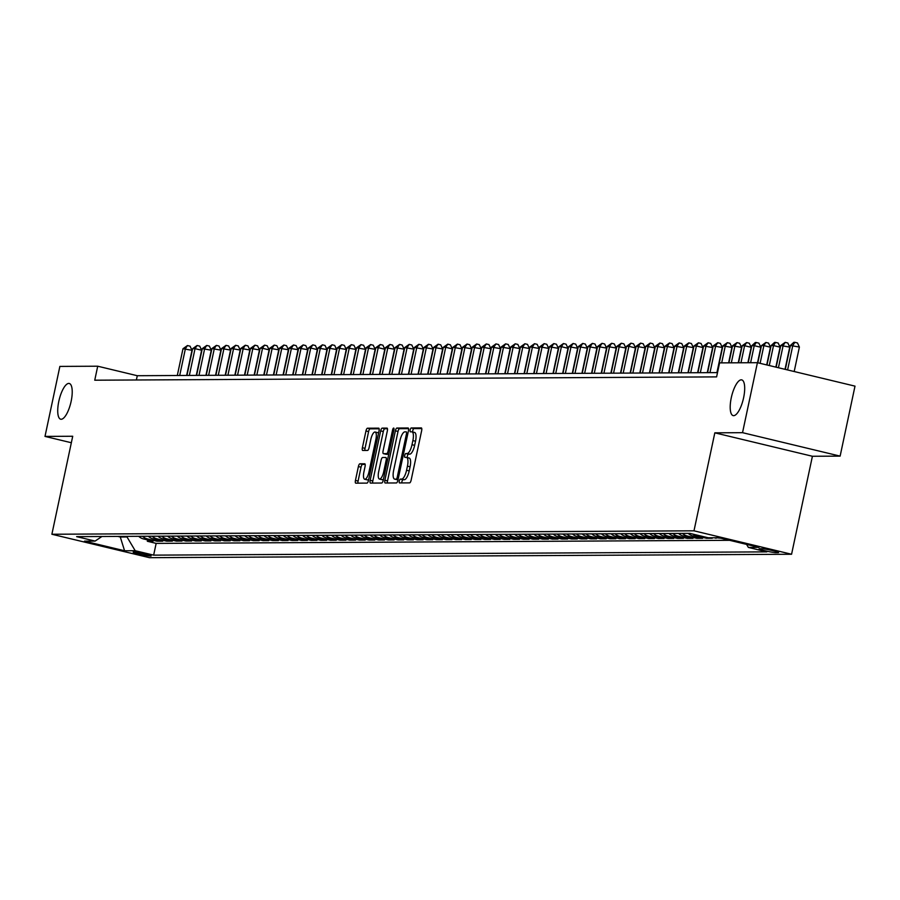 <?xml version="1.0" encoding="UTF-8"?>
<svg xmlns="http://www.w3.org/2000/svg" width="900" height="900" viewBox="0 0 900 900"><rect width="100%" height="100%" fill="white"/><g stroke="black" fill="none" stroke-linecap="round" stroke-linejoin="round"><path stroke-width="1.35" d="M399.296 481.016A1.969 0.641 -76.5 0 0 399.499 482.929A1.969 0.641 -76.5 0 0 399.555 482.94L409.613 482.884A2.812 0.922 -76.5 0 0 411.142 480.127L421.65 430.661A2.812 0.922 -76.5 0 0 421.369 427.928A2.812 0.922 -76.5 0 0 421.29 427.916L411.233 427.973A1.969 0.641 -76.5 0 0 410.164 429.896A1.969 0.641 -76.5 0 0 410.366 431.82A1.969 0.641 -76.5 0 0 410.423 431.82L411.716 431.809A9.011 2.948 -76.5 0 1 411.952 431.843A9.011 2.948 -76.5 0 1 412.875 440.595L411.998 444.713A9.011 2.948 -76.5 0 1 407.104 453.521L405.799 453.532A1.969 0.641 -76.5 0 0 404.73 455.456A1.969 0.641 -76.5 0 0 404.933 457.369A1.969 0.641 -76.5 0 0 404.989 457.38L406.282 457.369A9.011 2.948 -76.5 0 1 406.519 457.402A9.011 2.948 -76.5 0 1 407.441 466.144L406.564 470.272A9.011 2.948 -76.5 0 1 401.67 479.081L400.365 479.093A1.969 0.641 -76.5 0 0 399.296 481.016M406.744 457.481L408.926 458.01A9.011 2.948 -76.5 0 1 409.162 458.032A9.011 2.948 -76.5 0 1 410.085 466.785L409.207 470.902A9.011 2.948 -76.5 0 1 404.314 479.711L403.009 479.723A1.969 0.641 -76.5 0 0 401.94 481.646A1.969 0.641 -76.5 0 0 401.827 482.918M421.762 428.569L413.876 428.603A1.969 0.641 -76.5 0 0 412.796 430.537A1.969 0.641 -76.5 0 0 412.729 432.022M412.178 431.921L414.36 432.45A9.011 2.948 -76.5 0 1 414.596 432.473A9.011 2.948 -76.5 0 1 415.519 441.225L414.641 445.343A9.011 2.948 -76.5 0 1 409.736 454.162L408.442 454.162A1.969 0.641 -76.5 0 0 407.374 456.086A1.969 0.641 -76.5 0 0 407.295 457.582M71.145 401.31A18.371 6.008 -76.5 0 0 69.266 383.479A18.371 6.008 -76.5 0 0 58.804 401.377A18.371 6.008 -76.5 0 0 60.682 419.209A18.371 6.008 -76.5 0 0 71.145 401.31M743.614 397.721A18.371 6.008 -76.5 0 0 741.735 379.89A18.371 6.008 -76.5 0 0 731.273 397.789A18.371 6.008 -76.5 0 0 733.151 415.609A18.371 6.008 -76.5 0 0 743.614 397.721M150.593 556.065A9.18 0.698 -168 0 0 151.144 555.941A9.18 0.698 -168 0 0 143.797 553.68A9.18 0.698 -168 0 0 133.718 552.004A9.18 0.698 -168 0 0 133.166 552.127A9.18 0.698 -168 0 0 140.513 554.389A9.18 0.698 -168 0 0 150.593 556.065M359.921 463.793A2.812 0.922 -76.5 0 0 358.391 466.549L355.444 480.431A2.812 0.922 -76.5 0 0 355.736 483.165A2.812 0.922 -76.5 0 0 355.804 483.165L366.975 483.109A2.812 0.922 -76.5 0 0 368.505 480.353L379.024 430.886A2.812 0.922 -76.5 0 0 378.731 428.152A2.812 0.922 -76.5 0 0 378.652 428.152L367.493 428.209A2.812 0.922 -76.5 0 0 365.963 430.965L362.396 447.728A2.812 0.922 -76.5 0 0 362.689 450.461A2.812 0.922 -76.5 0 0 362.756 450.461L367.537 450.439A2.812 0.922 -76.5 0 0 369.067 447.694L370.834 439.38A7.538 2.464 -76.5 0 1 375.131 432.034A7.538 2.464 -76.5 0 1 375.896 439.346L368.978 471.915A7.538 2.464 -76.5 0 1 364.68 479.25A7.538 2.464 -76.5 0 1 363.915 471.938L365.062 466.515A2.812 0.922 -76.5 0 0 364.781 463.781A2.812 0.922 -76.5 0 0 364.702 463.77L359.921 463.793L362.565 464.434A2.812 0.922 -76.5 0 0 361.035 467.179L358.088 481.061A2.812 0.922 -76.5 0 0 357.975 483.154M72.72 436.252L45 436.41L59.873 366.412L97.718 366.21L94.748 380.205L716.602 376.886L719.572 362.891L757.418 362.689L742.534 432.675L714.825 432.832L693.99 530.82L51.885 534.251L72.72 436.252M384.874 480.274A2.812 0.922 -76.5 0 0 385.166 483.007A2.812 0.922 -76.5 0 0 385.234 483.007L396.405 482.951A2.812 0.922 -76.5 0 0 397.935 480.195L408.454 430.729A2.812 0.922 -76.5 0 0 408.161 427.995A2.812 0.922 -76.5 0 0 408.094 427.995L396.923 428.051A2.812 0.922 -76.5 0 0 395.392 430.808L384.874 480.274L387.517 480.904A2.812 0.922 -76.5 0 0 387.405 482.996M381.69 483.03L370.519 483.086A2.812 0.922 -76.5 0 1 370.451 483.086A2.812 0.922 -76.5 0 1 370.159 480.353L380.678 430.886A2.812 0.922 -76.5 0 1 382.207 428.13L386.989 428.108A2.812 0.922 -76.5 0 1 387.056 428.108A2.812 0.922 -76.5 0 1 387.349 430.841L383.085 450.911A2.812 0.922 -76.5 0 0 383.366 453.645A2.812 0.922 -76.5 0 0 383.445 453.645L386.618 453.634A2.812 0.922 -76.5 0 0 388.147 450.877L392.58 429.998A1.969 0.641 -76.5 0 1 393.705 428.074A1.969 0.641 -76.5 0 1 393.907 429.986L383.22 480.274A2.812 0.922 -76.5 0 1 381.69 483.03M147.6 539.91L147.319 541.26L153.101 541.226L143.471 538.92L147.33 538.898A11.486 10.811 -90.3 0 1 142.537 536.288M157.241 539.854L156.96 541.204L162.743 541.181L153.112 538.864L156.971 538.841A11.486 10.811 -90.3 0 1 152.179 536.231M166.882 539.809L166.601 541.159L172.384 541.125L162.754 538.808L166.612 538.796A11.486 10.811 -90.3 0 1 161.82 536.186M176.524 539.752L176.243 541.102L182.025 541.069L172.395 538.762L176.254 538.74A11.486 10.811 -90.3 0 1 171.461 536.13M186.165 539.707L185.884 541.058L191.666 541.024L182.036 538.706L185.895 538.695A11.486 10.811 -90.3 0 1 181.102 536.085M195.806 539.651L195.525 541.001L201.308 540.967L191.678 538.661L195.536 538.639A11.486 10.811 -90.3 0 1 190.744 536.029M205.447 539.595L205.166 540.945L210.949 540.923L201.319 538.605L205.178 538.582A11.486 10.811 -90.3 0 1 200.385 535.984M215.089 539.55L214.808 540.9L220.59 540.866L210.96 538.56L214.819 538.538A11.486 10.811 -90.3 0 1 210.026 535.928M224.73 539.494L224.449 540.844L230.231 540.821L220.601 538.504L224.46 538.481A11.486 10.811 -90.3 0 1 219.667 535.871M234.371 539.449L234.09 540.799L239.873 540.765L230.243 538.447L234.101 538.436A11.486 10.811 -90.3 0 1 229.309 535.826M244.013 539.392L243.731 540.743L249.514 540.709L239.884 538.403L243.743 538.38A11.486 10.811 -90.3 0 1 238.95 535.77M253.654 539.336L253.373 540.697L259.155 540.664L249.525 538.346L253.384 538.324A11.486 10.811 -90.3 0 1 248.591 535.725M263.295 539.291L263.014 540.641L268.796 540.608L259.166 538.301L263.025 538.279A11.486 10.811 -90.3 0 1 258.233 535.669M272.936 539.235L272.655 540.585L278.438 540.562L268.808 538.245L272.666 538.222A11.486 10.811 -90.3 0 1 267.874 535.624M282.577 539.19L282.296 540.54L288.079 540.506L278.449 538.2L282.308 538.178A11.486 10.811 -90.3 0 1 277.515 535.567M292.219 539.134L291.938 540.484L297.72 540.461L288.09 538.144L291.949 538.121A11.486 10.811 -90.3 0 1 287.156 535.511M301.86 539.089L301.567 540.439L307.361 540.405L297.731 538.087L301.59 538.076A11.486 10.811 -90.3 0 1 296.798 535.466M311.501 539.033L311.209 540.382L317.002 540.349L307.373 538.043L311.231 538.02A11.486 10.811 -90.3 0 1 306.439 535.41M321.142 538.976L320.85 540.337L326.644 540.304L317.014 537.986L320.873 537.964A11.486 10.811 -90.3 0 1 316.08 535.365M330.784 538.931L330.491 540.281L336.285 540.248L326.655 537.941L330.514 537.919A11.486 10.811 -90.3 0 1 325.721 535.309M340.425 538.875L340.132 540.225L345.926 540.202L336.296 537.885L340.155 537.863A11.486 10.811 -90.3 0 1 335.363 535.252M350.066 538.83L349.774 540.18L355.567 540.146L345.938 537.84L349.796 537.817A11.486 10.811 -90.3 0 1 345.004 535.207M359.707 538.774L359.415 540.124L365.209 540.09L355.579 537.784L359.438 537.761A11.486 10.811 -90.3 0 1 354.645 535.151M369.349 538.729L369.056 540.079L374.85 540.045L365.22 537.727L369.079 537.716A11.486 10.811 -90.3 0 1 364.286 535.106M378.99 538.673L378.697 540.023L384.491 539.989L374.861 537.683L378.72 537.66A11.486 10.811 -90.3 0 1 373.928 535.05M388.631 538.616L388.339 539.977L394.132 539.944L384.502 537.626L388.361 537.604A11.486 10.811 -90.3 0 1 383.569 535.005M398.272 538.571L397.98 539.921L403.774 539.887L394.144 537.581L398.002 537.559A11.486 10.811 -90.3 0 1 393.21 534.949M407.914 538.515L407.621 539.865L413.415 539.842L403.785 537.525L407.644 537.502A11.486 10.811 -90.3 0 1 402.851 534.892M417.555 538.47L417.262 539.82L423.056 539.786L413.426 537.469L417.285 537.457A11.486 10.811 -90.3 0 1 412.493 534.847M427.196 538.414L426.904 539.764L432.697 539.73L423.067 537.424L426.926 537.401A11.486 10.811 -90.3 0 1 422.134 534.791M436.838 538.358L436.545 539.719L442.339 539.685L432.709 537.368L436.567 537.345A11.486 10.811 -90.3 0 1 431.775 534.746M446.479 538.312L446.186 539.663L451.98 539.629L442.35 537.322L446.209 537.3A11.486 10.811 -90.3 0 1 441.416 534.69M456.12 538.256L455.827 539.606L461.621 539.584L451.991 537.266L455.85 537.244A11.486 10.811 -90.3 0 1 451.058 534.645M465.761 538.211L465.469 539.561L471.262 539.528L461.632 537.221L465.491 537.199A11.486 10.811 -90.3 0 1 460.699 534.589M475.402 538.155L475.11 539.505L480.904 539.483L471.274 537.165L475.132 537.142A11.486 10.811 -90.3 0 1 470.34 534.533M485.044 538.11L484.751 539.46L490.545 539.426L480.915 537.109L484.774 537.097A11.486 10.811 -90.3 0 1 479.981 534.488M494.685 538.054L494.392 539.404L500.186 539.37L490.556 537.064L494.415 537.041A11.486 10.811 -90.3 0 1 489.623 534.431M504.326 537.998L504.034 539.359L509.827 539.325L500.197 537.007L504.056 536.985A11.486 10.811 -90.3 0 1 499.264 534.386M513.967 537.952L513.675 539.303L519.469 539.269L509.839 536.962L513.697 536.94A11.486 10.811 -90.3 0 1 508.905 534.33M523.609 537.896L523.316 539.246L529.11 539.224L519.48 536.906L523.339 536.884A11.486 10.811 -90.3 0 1 518.546 534.285M533.25 537.851L532.957 539.201L538.751 539.168L529.121 536.861L532.98 536.839A11.486 10.811 -90.3 0 1 528.188 534.229M542.891 537.795L542.599 539.145L548.392 539.123L538.762 536.805L542.621 536.783A11.486 10.811 -90.3 0 1 537.829 534.173M552.533 537.75L552.24 539.1L558.034 539.066L548.404 536.749L552.262 536.738A11.486 10.811 -90.3 0 1 547.47 534.127M562.174 537.694L561.881 539.044L567.664 539.01L558.045 536.704L561.904 536.681A11.486 10.811 -90.3 0 1 557.111 534.071M571.815 537.637L571.523 538.999L577.305 538.965L567.686 536.648L571.545 536.625A11.486 10.811 -90.3 0 1 566.752 534.026M581.456 537.592L581.164 538.942L586.946 538.909L577.327 536.602L581.186 536.58A11.486 10.811 -90.3 0 1 576.394 533.97M591.097 537.536L590.805 538.886L596.587 538.864L586.969 536.546L590.827 536.524A11.486 10.811 -90.3 0 1 586.035 533.914M600.739 537.491L600.446 538.841L606.229 538.808L596.61 536.49L600.469 536.479A11.486 10.811 -90.3 0 1 595.676 533.869M610.38 537.435L610.087 538.785L615.87 538.751L606.251 536.445L610.11 536.423A11.486 10.811 -90.3 0 1 605.317 533.812M620.021 537.39L619.729 538.74L625.511 538.706L615.893 536.389L619.751 536.377A11.486 10.811 -90.3 0 1 614.959 533.767M629.663 537.334L629.37 538.684L635.153 538.65L625.534 536.344L629.393 536.321A11.486 10.811 -90.3 0 1 624.6 533.711M639.304 537.278L639.011 538.627L644.794 538.605L635.175 536.288L639.034 536.265A11.486 10.811 -90.3 0 1 634.241 533.666M648.945 537.233L648.653 538.582L654.435 538.549L644.816 536.243L648.675 536.22A11.486 10.811 -90.3 0 1 643.883 533.61M658.586 537.176L658.294 538.526L664.076 538.504L654.457 536.186L658.316 536.164A11.486 10.811 -90.3 0 1 653.524 533.554M668.227 537.131L667.935 538.481L673.717 538.447L664.099 536.13L667.957 536.119A11.486 10.811 -90.3 0 1 663.165 533.509M677.869 537.075L677.576 538.425L683.359 538.391L673.74 536.085L677.599 536.062A11.486 10.811 -90.3 0 1 672.806 533.452M687.51 537.019L687.217 538.38L693 538.346L683.381 536.029L687.24 536.006A11.486 10.811 -90.3 0 1 682.447 533.408M697.151 536.974L696.859 538.324L702.641 538.29L693.023 535.984L696.881 535.961A11.486 10.811 -90.3 0 1 693.011 534.127M706.68 537.413L706.5 538.267L712.283 538.245L710.404 537.784M716.242 537.761L720.765 538.2M761.715 548.719L759.589 548.73A8.899 0.675 -168 0 0 759.071 548.842A8.899 0.675 -168 0 0 766.181 551.036A8.899 0.675 -168 0 0 775.946 552.656L778.061 552.645A8.899 0.675 -168 0 0 778.59 552.533A8.899 0.675 -168 0 0 771.48 550.339A8.899 0.675 -168 0 0 761.715 548.719M693.99 530.82L791.572 554.254L149.479 557.685L51.885 534.251M147.319 541.26L156.15 543.386L153.653 555.142L766.834 551.869L748.361 547.425L746.561 544.387M153.653 555.142L135.191 550.71L124.582 550.766L84.499 541.136L95.096 541.08L76.635 536.636L689.816 533.363L708.278 537.795L718.886 537.739L758.97 547.369L748.361 547.425M716.141 538.222L714.251 537.773M706.5 538.267L696.881 535.961M696.859 538.324L687.24 536.006M687.217 538.38L677.599 536.062M677.576 538.425L667.957 536.119M667.935 538.481L658.316 536.164M658.294 538.526L648.675 536.22M648.653 538.582L639.034 536.265M639.011 538.627L629.393 536.321M629.37 538.684L619.751 536.377M619.729 538.74L610.11 536.423M610.087 538.785L600.469 536.479M600.446 538.841L590.827 536.524M590.805 538.886L581.186 536.58M581.164 538.942L571.545 536.625M571.523 538.999L561.904 536.681M561.881 539.044L552.262 536.738M552.24 539.1L542.621 536.783M542.599 539.145L532.98 536.839M532.957 539.201L523.339 536.884M523.316 539.246L513.697 536.94M513.675 539.303L504.056 536.985M504.034 539.359L494.415 537.041M494.392 539.404L484.774 537.097M484.751 539.46L475.132 537.142M475.11 539.505L465.491 537.199M465.469 539.561L455.85 537.244M455.827 539.606L446.209 537.3M446.186 539.663L436.567 537.345M436.545 539.719L426.926 537.401M426.904 539.764L417.285 537.457M417.262 539.82L407.644 537.502M407.621 539.865L398.002 537.559M397.98 539.921L388.361 537.604M388.339 539.977L378.72 537.66M378.697 540.023L369.079 537.716M369.056 540.079L359.438 537.761M359.415 540.124L349.796 537.817M349.774 540.18L340.155 537.863M340.132 540.225L330.514 537.919M330.491 540.281L320.873 537.964M320.85 540.337L311.231 538.02M311.209 540.382L301.59 538.076M301.567 540.439L291.949 538.121M291.938 540.484L282.308 538.178M282.296 540.54L272.666 538.222M272.655 540.585L263.025 538.279M263.014 540.641L253.384 538.324M253.373 540.697L243.743 538.38M243.731 540.743L234.101 538.436M234.09 540.799L224.46 538.481M224.449 540.844L214.819 538.538M214.808 540.9L205.178 538.582M205.166 540.945L195.536 538.639M195.525 541.001L185.895 538.695M185.884 541.058L176.254 538.74M176.243 541.102L166.612 538.796M166.601 541.159L156.971 538.841M156.96 541.204L147.33 538.898M156.15 543.386L729.607 540.315M120.397 536.411L120.274 537.007L127.024 536.974L127.147 536.366M714.825 432.832L812.408 456.266L840.127 456.12L742.534 432.675M840.127 456.12L855 386.134L757.418 362.689M45 436.41L71.336 442.733M812.408 456.266L791.572 554.254M717.502 372.611L137.284 375.716L97.718 366.21M117.821 536.423L120.274 537.007L124.582 550.766M136.373 379.991L137.284 375.716M688.23 533.374A11.486 10.811 89.7 0 0 693.023 535.984M678.589 533.43A11.486 10.811 89.7 0 0 683.381 536.029M668.947 533.475A11.486 10.811 89.7 0 0 673.74 536.085M659.306 533.531A11.486 10.811 89.7 0 0 664.099 536.13M649.665 533.576A11.486 10.811 89.7 0 0 654.457 536.186M640.024 533.632A11.486 10.811 89.7 0 0 644.816 536.243M630.383 533.678A11.486 10.811 89.7 0 0 635.175 536.288M620.741 533.734A11.486 10.811 89.7 0 0 625.534 536.344M611.1 533.79A11.486 10.811 89.7 0 0 615.893 536.389M601.459 533.835A11.486 10.811 89.7 0 0 606.251 536.445M591.817 533.891A11.486 10.811 89.7 0 0 596.61 536.49M582.176 533.936A11.486 10.811 89.7 0 0 586.969 536.546M572.535 533.993A11.486 10.811 89.7 0 0 577.327 536.602M562.894 534.038A11.486 10.811 89.7 0 0 567.686 536.648M553.252 534.094A11.486 10.811 89.7 0 0 558.045 536.704M543.611 534.15A11.486 10.811 89.7 0 0 548.404 536.749M533.97 534.195A11.486 10.811 89.7 0 0 538.762 536.805M524.329 534.251A11.486 10.811 89.7 0 0 529.121 536.861M514.688 534.296A11.486 10.811 89.7 0 0 519.48 536.906M505.046 534.352A11.486 10.811 89.7 0 0 509.839 536.962M495.405 534.398A11.486 10.811 89.7 0 0 500.197 537.007M485.764 534.454A11.486 10.811 89.7 0 0 490.556 537.064M476.123 534.51A11.486 10.811 89.7 0 0 480.915 537.109M466.481 534.555A11.486 10.811 89.7 0 0 471.274 537.165M456.84 534.611A11.486 10.811 89.7 0 0 461.632 537.221M447.199 534.656A11.486 10.811 89.7 0 0 451.991 537.266M437.558 534.712A11.486 10.811 89.7 0 0 442.35 537.322M427.916 534.769A11.486 10.811 89.7 0 0 432.709 537.368M418.275 534.814A11.486 10.811 89.7 0 0 423.067 537.424M408.634 534.87A11.486 10.811 89.7 0 0 413.426 537.469M398.993 534.915A11.486 10.811 89.7 0 0 403.785 537.525M389.351 534.971A11.486 10.811 89.7 0 0 394.144 537.581M379.71 535.016A11.486 10.811 89.7 0 0 384.502 537.626M370.069 535.072A11.486 10.811 89.7 0 0 374.861 537.683M360.428 535.129A11.486 10.811 89.7 0 0 365.22 537.727M350.786 535.174A11.486 10.811 89.7 0 0 355.579 537.784M341.145 535.23A11.486 10.811 89.7 0 0 345.938 537.84M331.504 535.275A11.486 10.811 89.7 0 0 336.296 537.885M321.863 535.331A11.486 10.811 89.7 0 0 326.655 537.941M312.221 535.376A11.486 10.811 89.7 0 0 317.014 537.986M302.58 535.433A11.486 10.811 89.7 0 0 307.373 538.043M292.939 535.489A11.486 10.811 89.7 0 0 297.731 538.087M283.298 535.534A11.486 10.811 89.7 0 0 288.09 538.144M273.656 535.59A11.486 10.811 89.7 0 0 278.449 538.2M264.015 535.635A11.486 10.811 89.7 0 0 268.808 538.245M254.374 535.691A11.486 10.811 89.7 0 0 259.166 538.301M244.732 535.748A11.486 10.811 89.7 0 0 249.525 538.346M235.091 535.793A11.486 10.811 89.7 0 0 239.884 538.403M225.45 535.849A11.486 10.811 89.7 0 0 230.243 538.447M215.809 535.894A11.486 10.811 89.7 0 0 220.601 538.504M206.167 535.95A11.486 10.811 89.7 0 0 210.96 538.56M196.526 535.995A11.486 10.811 89.7 0 0 201.319 538.605M186.885 536.051A11.486 10.811 89.7 0 0 191.678 538.661M177.244 536.108A11.486 10.811 89.7 0 0 182.036 538.706M167.602 536.153A11.486 10.811 89.7 0 0 172.395 538.762M157.961 536.209A11.486 10.811 89.7 0 0 162.754 538.808M148.32 536.254A11.486 10.811 89.7 0 0 153.112 538.864M95.096 541.08L101.925 536.501M138.679 536.31A11.486 10.811 89.7 0 0 143.471 538.92M127.024 536.974L135.191 550.71M408.566 428.636L399.555 428.681A2.812 0.922 -76.5 0 0 398.025 431.438L387.517 480.904M396.18 479.115A1.969 0.641 -76.5 0 0 397.249 477.18L406.485 433.766A1.969 0.641 -76.5 0 0 406.282 431.854A1.969 0.641 -76.5 0 0 406.226 431.843L404.854 431.854A9.011 2.948 -76.5 0 0 399.96 440.662L393.649 470.34A9.011 2.948 -76.5 0 0 394.571 479.093A9.011 2.948 -76.5 0 0 394.808 479.115L398.07 479.565M396.99 479.644A9.011 2.948 -76.5 0 0 397.215 479.723A9.011 2.948 -76.5 0 0 397.451 479.756L394.808 479.115M398.036 479.745L397.451 479.756M387.461 428.749L384.84 428.76A2.812 0.922 -76.5 0 0 383.31 431.516L372.803 480.983A2.812 0.922 -76.5 0 0 372.69 483.075M385.942 454.252A2.812 0.922 -76.5 0 0 386.01 454.275A2.812 0.922 -76.5 0 0 386.077 454.286L388.744 454.275M378.664 471.724A7.538 2.464 -76.5 0 0 379.429 479.036A7.538 2.464 -76.5 0 0 383.726 471.701L386.156 460.226A2.812 0.922 -76.5 0 0 385.875 457.493A2.812 0.922 -76.5 0 0 385.796 457.481L382.624 457.493A2.812 0.922 -76.5 0 0 381.094 460.249L378.664 471.724M379.429 479.036L382.072 479.678A7.538 2.464 -76.5 0 0 383.501 478.98M365.175 464.411L362.565 464.434M364.68 479.25L367.324 479.891A7.538 2.464 -76.5 0 0 368.752 479.205M378.495 433.339A7.538 2.464 -76.5 0 0 377.764 432.664L375.131 432.034M379.125 428.794L370.125 428.839A2.812 0.922 -76.5 0 0 368.595 431.595L365.029 448.358A2.812 0.922 -76.5 0 0 364.928 450.45M794.194 371.52L799.391 347.051L790.391 345.488L785.306 369.394M787.601 369.934L792.799 345.476L794.824 342.315L797.467 342.945L799.391 347.051M790.391 345.488L793.856 342.315L794.824 342.315M785.025 369.326L789.75 347.108L780.75 345.532L776.149 367.189M778.433 367.74L783.158 345.521L785.183 342.36L787.826 343.001L789.75 347.108M780.75 345.532L785.183 342.36M775.867 367.121L780.109 347.164L773.516 345.577L771.109 345.589L766.98 364.984M769.275 365.535L773.516 345.577L775.541 342.416L778.185 343.046L780.109 347.164M771.109 345.589L774.574 342.416L775.541 342.416M766.699 364.916L770.467 347.209L763.875 345.623L761.467 345.634L757.822 362.79M760.106 363.33L763.875 345.623L765.9 342.461L768.544 343.103L770.467 347.209M761.467 345.634L765.9 342.461M757.541 362.723L760.826 347.265L754.234 345.679L751.826 345.69L748.204 362.734M750.611 362.723L754.234 345.679L756.259 342.517L758.903 343.147L760.826 347.265M751.826 345.69L755.291 342.517L756.259 342.517M747.911 362.734L751.185 347.31L744.592 345.724L742.185 345.746L738.562 362.79M740.97 362.779L744.592 345.724L746.617 342.574L749.261 343.204L751.185 347.31M742.185 345.746L746.617 342.574M738.27 362.79L741.544 347.366L732.544 345.791L728.921 362.835M731.329 362.824L734.951 345.78L736.976 342.619L739.62 343.249L741.544 347.366M732.544 345.791L736.976 342.619M728.629 362.846L731.903 347.411L722.903 345.848L717.21 372.623M721.688 362.88L725.31 345.836L727.335 342.675L729.979 343.305L731.903 347.411M722.903 345.848L727.335 342.675M716.918 372.623L722.261 347.468L713.261 345.892L707.569 372.668M709.976 372.656L715.669 345.881L717.694 342.72L720.337 343.361L722.261 347.468M713.261 345.892L717.694 342.72M707.276 372.668L712.62 347.524L703.62 345.949L697.928 372.724M700.335 372.713L706.028 345.938L708.053 342.776L710.696 343.406L712.62 347.524M703.62 345.949L708.053 342.776M697.635 372.724L702.979 347.569L696.386 345.983L693.979 346.005L688.286 372.769M690.694 372.757L696.386 345.983L698.411 342.821L701.055 343.463L702.979 347.569M693.979 346.005L698.411 342.821M687.994 372.769L693.337 347.625L684.337 346.05L678.645 372.825M681.053 372.814L686.745 346.039L688.77 342.877L691.414 343.507L693.337 347.625M684.337 346.05L688.77 342.877M678.352 372.825L683.696 347.67L674.696 346.106L669.004 372.87M671.411 372.859L677.104 346.095L679.129 342.934L681.773 343.564L683.696 347.67M674.696 346.106L679.129 342.934M668.711 372.881L674.055 347.726L665.055 346.151L659.363 372.926M661.77 372.915L667.462 346.14L669.488 342.979L672.131 343.609L674.055 347.726M665.055 346.151L669.488 342.979M659.07 372.926L664.414 347.771L655.414 346.207L649.721 372.983M652.129 372.971L657.821 346.196L659.846 343.035L662.49 343.665L664.414 347.771M655.414 346.207L659.846 343.035M649.429 372.983L654.773 347.827L645.773 346.252L640.08 373.027M642.488 373.016L648.18 346.241L650.205 343.08L652.849 343.721L654.773 347.827M645.773 346.252L650.205 343.08M639.788 373.027L645.131 347.884L636.131 346.309L630.439 373.084M632.846 373.072L638.539 346.298L640.564 343.136L643.207 343.766L645.131 347.884M636.131 346.309L640.564 343.136M630.146 373.084L635.49 347.929L628.898 346.343L626.49 346.365L620.798 373.129M623.205 373.118L628.898 346.343L630.923 343.181L633.566 343.822L635.49 347.929M626.49 346.365L630.923 343.181M620.505 373.14L625.849 347.985L616.849 346.41L611.156 373.185M613.564 373.174L619.256 346.399L621.281 343.238L623.925 343.868L625.849 347.985M616.849 346.41L621.281 343.238M610.864 373.185L616.207 348.03L607.207 346.466L601.515 373.241M603.923 373.219L609.615 346.455L611.64 343.294L614.284 343.924L616.207 348.03M607.207 346.466L611.64 343.294M601.222 373.241L606.566 348.086L597.566 346.511L591.874 373.286M594.281 373.275L599.974 346.5L601.999 343.339L604.643 343.98L606.566 348.086M597.566 346.511L601.999 343.339M591.581 373.286L596.925 348.142L587.925 346.567L582.232 373.343M584.64 373.331L590.332 346.556L592.357 343.395L595.001 344.025L596.925 348.142M587.925 346.567L592.357 343.395M581.94 373.343L587.284 348.188L578.284 346.613L572.591 373.387M574.999 373.376L580.691 346.601L582.716 343.44L585.36 344.081L587.284 348.188M578.284 346.613L582.716 343.44M572.299 373.387L577.643 348.244L568.642 346.669L562.95 373.444M565.358 373.433L571.05 346.657L573.075 343.496L575.719 344.126L577.643 348.244M568.642 346.669L573.075 343.496M562.658 373.444L568.001 348.289L561.409 346.702L559.001 346.725L553.309 373.489M555.716 373.478L561.409 346.702L563.434 343.553L566.077 344.183L568.001 348.289M559.001 346.725L563.434 343.553M553.016 373.5L558.36 348.345L549.36 346.77L543.668 373.545M546.075 373.534L551.767 346.759L553.793 343.598L556.436 344.228L558.36 348.345M549.36 346.77L553.793 343.598M543.375 373.545L548.719 348.39L539.719 346.826L534.026 373.601M536.434 373.579L542.126 346.815L544.151 343.654L546.795 344.284L548.719 348.39M539.719 346.826L544.151 343.654M533.734 373.601L539.077 348.446L530.077 346.871L524.385 373.646M526.793 373.635L532.485 346.86L534.51 343.699L537.154 344.34L539.077 348.446M530.077 346.871L534.51 343.699M524.092 373.646L529.436 348.502L520.436 346.928L514.744 373.702M517.151 373.691L522.844 346.916L524.869 343.755L527.512 344.385L529.436 348.502M520.436 346.928L524.869 343.755M514.451 373.702L519.795 348.548L510.795 346.973L505.103 373.748M507.51 373.736L513.202 346.961L515.227 343.8L517.871 344.441L519.795 348.548M510.795 346.973L515.227 343.8M504.81 373.748L510.154 348.604L501.154 347.029L495.461 373.804M497.869 373.793L503.561 347.017L505.586 343.856L508.23 344.486L510.154 348.604M501.154 347.029L505.586 343.856M495.169 373.804L500.512 348.649L491.512 347.085L485.82 373.849M488.228 373.838L493.92 347.074L495.945 343.912L498.589 344.543L500.512 348.649M491.512 347.085L495.945 343.912M485.527 373.86L490.871 348.705L481.871 347.13L476.179 373.905M478.586 373.894L484.279 347.119L486.304 343.957L488.947 344.588L490.871 348.705M481.871 347.13L486.304 343.957M475.886 373.905L481.23 348.75L472.23 347.186L466.537 373.961M468.945 373.939L474.637 347.175L476.662 344.014L479.306 344.644L481.23 348.75M472.23 347.186L476.662 344.014M466.245 373.961L471.589 348.806L462.589 347.231L456.896 374.006M459.304 373.995L464.996 347.22L467.021 344.059L469.665 344.7L471.589 348.806M462.589 347.231L467.021 344.059M456.604 374.006L461.947 348.863L452.947 347.287L447.255 374.062M449.662 374.051L455.355 347.276L457.38 344.115L460.024 344.745L461.947 348.863M452.947 347.287L457.38 344.115M446.963 374.062L452.306 348.907L445.714 347.321L443.306 347.344L437.614 374.108M440.021 374.096L445.714 347.321L447.739 344.16L450.382 344.801L452.306 348.907M443.306 347.344L447.739 344.16M437.321 374.108L442.665 348.964L433.665 347.389L427.973 374.164M430.38 374.152L436.072 347.377L438.098 344.216L440.741 344.846L442.665 348.964M433.665 347.389L438.098 344.216M427.68 374.164L433.024 349.009L424.024 347.445L418.331 374.22M420.739 374.197L426.431 347.434L428.456 344.272L431.1 344.902L433.024 349.009M424.024 347.445L428.456 344.272M418.039 374.22L423.382 349.065L414.382 347.49L408.69 374.265M411.098 374.254L416.79 347.479L418.815 344.317L421.459 344.959L423.382 349.065M414.382 347.49L418.815 344.317M408.397 374.265L413.741 349.121L404.741 347.546L399.049 374.321M401.456 374.31L407.149 347.535L409.174 344.374L411.817 345.004L413.741 349.121M404.741 347.546L409.174 344.374M398.756 374.321L404.1 349.166L395.1 347.591L389.407 374.366M391.815 374.355L397.507 347.58L399.532 344.419L402.176 345.06L404.1 349.166M395.1 347.591L399.532 344.419M389.115 374.366L394.459 349.223L385.459 347.647L379.766 374.423M382.174 374.411L387.866 347.636L389.891 344.475L392.535 345.105L394.459 349.223M385.459 347.647L389.891 344.475M379.474 374.423L384.817 349.267L378.225 347.681L375.817 347.704L370.125 374.468M372.532 374.456L378.225 347.681L380.25 344.531L382.894 345.161L384.817 349.267M375.817 347.704L380.25 344.531M369.832 374.479L375.176 349.324L366.176 347.749L360.484 374.524M362.891 374.512L368.584 347.738L370.609 344.576L373.252 345.206L375.176 349.324M366.176 347.749L370.609 344.576M360.191 374.524L365.535 349.369L356.535 347.805L350.843 374.58M353.25 374.558L358.942 347.794L360.968 344.632L363.611 345.262L365.535 349.369M356.535 347.805L360.968 344.632M350.55 374.58L355.894 349.425L346.894 347.85L341.201 374.625M343.609 374.614L349.301 347.839L351.326 344.678L353.97 345.319L355.894 349.425M346.894 347.85L351.326 344.678M340.909 374.625L346.252 349.481L337.252 347.906L331.56 374.681M333.968 374.67L339.66 347.895L341.696 344.734L344.329 345.364L346.252 349.481M337.252 347.906L341.696 344.734M331.267 374.681L336.611 349.526L327.611 347.951L321.919 374.726M324.326 374.715L330.019 347.94L332.055 344.779L334.688 345.42L336.611 349.526M327.611 347.951L332.055 344.779M321.626 374.726L326.97 349.582L317.97 348.007L312.277 374.782M314.685 374.771L320.377 347.996L322.414 344.835L325.046 345.465L326.97 349.582M317.97 348.007L322.414 344.835M311.985 374.782L317.329 349.627L310.736 348.041L308.329 348.064L302.636 374.827M305.044 374.816L310.736 348.041L312.772 344.891L315.405 345.521L317.329 349.627M308.329 348.064L312.772 344.891M302.344 374.839L307.688 349.684L298.688 348.109L292.995 374.884M295.402 374.873L301.095 348.098L303.131 344.936L305.764 345.566L307.688 349.684M298.688 348.109L303.131 344.936M292.702 374.884L298.046 349.729L289.046 348.165L283.354 374.94M285.761 374.918L291.454 348.154L293.49 344.993L296.123 345.623L298.046 349.729M289.046 348.165L293.49 344.993M283.061 374.94L288.405 349.785L279.405 348.21L273.713 374.985M276.12 374.974L281.812 348.199L283.849 345.037L286.481 345.679L288.405 349.785M279.405 348.21L283.849 345.037M273.42 374.985L278.764 349.841L269.764 348.266L264.071 375.041M266.479 375.03L272.171 348.255L274.207 345.094L276.84 345.724L278.764 349.841M269.764 348.266L274.207 345.094M263.779 375.041L269.123 349.886L262.53 348.3L260.123 348.322L254.43 375.086M256.838 375.075L262.53 348.3L264.566 345.139L267.199 345.78L269.123 349.886M260.123 348.322L264.566 345.139M254.138 375.086L259.481 349.942L250.481 348.368L244.789 375.142M247.196 375.131L252.889 348.356L254.925 345.195L257.558 345.825L259.481 349.942M250.481 348.368L254.925 345.195M244.496 375.142L249.84 349.988L240.84 348.424L235.148 375.188M237.555 375.176L243.248 348.412L245.284 345.251L247.916 345.881L249.84 349.988M240.84 348.424L245.284 345.251M234.855 375.199L240.199 350.044L231.199 348.469L225.506 375.244M227.914 375.233L233.606 348.457L235.643 345.296L238.275 345.926L240.199 350.044M231.199 348.469L235.643 345.296M225.214 375.244L230.558 350.089L221.558 348.525L215.865 375.3M218.273 375.289L223.965 348.514L226.001 345.353L228.634 345.983L230.558 350.089M221.558 348.525L226.001 345.353M215.572 375.3L220.916 350.145L211.916 348.57L206.224 375.345M208.631 375.334L214.324 348.559L216.36 345.397L218.993 346.039L220.916 350.145M211.916 348.57L216.36 345.397M205.931 375.345L211.275 350.201L202.275 348.626L196.583 375.401M198.99 375.39L204.683 348.615L206.719 345.454L209.351 346.084L211.275 350.201M202.275 348.626L206.719 345.454M196.29 375.401L201.634 350.246L195.041 348.66L192.634 348.683L186.941 375.446M189.349 375.435L195.041 348.66L197.078 345.499L199.71 346.14L201.634 350.246M192.634 348.683L197.078 345.499M186.649 375.457L191.993 350.303L182.993 348.728L177.3 375.502M179.708 375.491L185.4 348.716L187.436 345.555L190.069 346.185L191.993 350.303M182.993 348.728L187.436 345.555M776.183 551.531L775.946 552.656M404.314 479.711L401.67 479.081M409.207 470.902L406.564 470.272M410.085 466.785L407.441 466.144M408.442 454.162L405.799 453.532M409.736 454.162L407.104 453.521M414.641 445.343L411.998 444.713M415.519 441.225L412.875 440.595M413.876 428.603L411.233 427.973M403.009 479.723L400.365 479.093M398.025 431.438L395.392 430.808M399.555 428.681L396.923 428.051M398.509 477.484L397.249 477.18M407.745 434.07L406.485 433.766M372.803 480.983L370.159 480.353M383.31 431.516L380.678 430.886M384.84 428.76L382.207 428.13M386.077 454.286L383.445 453.645M388.777 454.151L386.618 453.634M389.407 451.181L388.147 450.877M393.84 430.301L392.58 429.998M384.975 471.994L383.726 471.701M387.416 460.53L386.156 460.226M370.238 472.219L368.978 471.915M377.156 439.65L375.896 439.346M365.029 448.358L362.396 447.728M368.595 431.595L365.963 430.965M370.125 428.839L367.493 428.209M358.088 481.061L355.444 480.431M361.035 467.179L358.391 466.549M409.162 458.032L406.519 457.402M414.596 432.473L411.952 431.843M397.215 479.723L394.571 479.093M386.01 454.275L383.366 453.645"/></g></svg>
